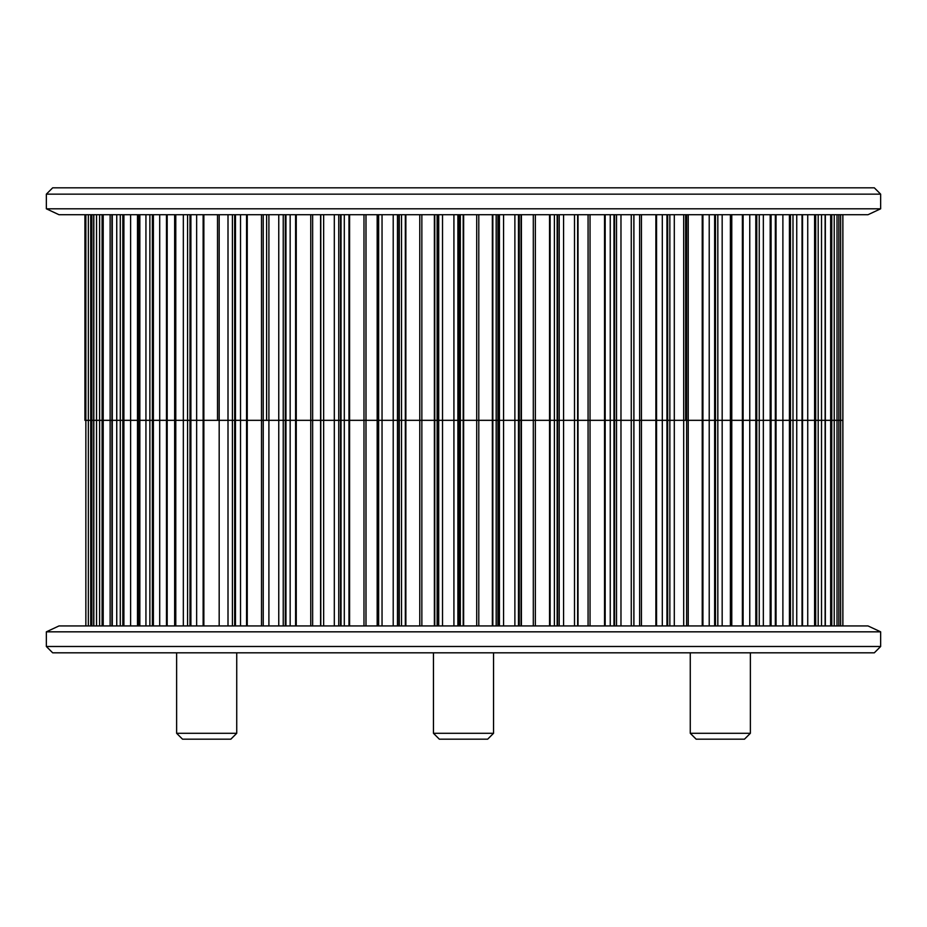 <?xml version="1.0" encoding="UTF-8"?>
<svg xmlns="http://www.w3.org/2000/svg" width="927" height="927" viewBox="0 0 927 927"><rect width="100%" height="100%" fill="white"/><g stroke="black" fill="none" stroke-linecap="round" stroke-linejoin="round"><path stroke-width="1.39" d="M874.323 652.817L52.677 652.817L46.35 646.49L880.65 646.49L874.323 652.817M46.35 631.832L59.004 625.934L867.996 625.934L880.65 631.832L46.35 631.832L46.35 646.49M776.038 214.716L776.038 420.325L775.331 420.325L842.886 420.325L776.038 420.325L776.038 625.934M742.388 214.716L742.388 420.325L731.774 420.325L775.331 420.325L742.388 420.325L742.388 625.934M702.226 214.716L702.226 420.325L688.24 420.325L731.774 420.325L702.226 420.325L702.226 625.934M655.876 214.716L655.876 420.325L641.438 420.325L688.24 420.325L655.876 420.325L655.876 625.934M604.543 214.716L604.543 420.325L590.035 420.325L641.438 420.325L604.543 420.325L604.543 625.934M549.549 214.716L549.549 420.325L535.342 420.325L590.035 420.325L549.549 420.325L549.549 625.934M476.71 214.716L476.71 420.325L463.639 420.325L535.342 420.325L476.71 420.325L476.71 625.934M419.78 214.716L419.78 420.325L405.864 420.325L463.639 420.325L419.78 420.325L419.78 625.934M363.987 214.716L363.987 420.325L349.583 420.325L405.864 420.325L363.987 420.325L363.987 625.934M310.765 214.716L310.765 420.325L296.258 420.325L349.583 420.325L310.765 420.325L310.765 625.934M261.507 214.716L261.507 420.325L247.254 420.325L296.258 420.325L261.507 420.325L261.507 625.934M203.859 214.716L203.859 420.325L203.14 420.325L247.254 420.325L203.859 420.325L203.859 625.934M166.466 214.716L166.466 420.325L159.699 420.325L203.14 420.325L166.466 420.325L166.466 625.934M137.486 214.716L137.486 420.325L130.614 420.325L159.699 420.325L137.486 420.325L137.486 625.934M90.73 214.716L90.73 420.325L130.614 420.325L84.925 420.325L90.73 420.325L90.73 625.934M217.509 420.325L217.509 214.716L217.544 420.325M91.854 214.716L91.854 625.934M103.21 214.716L103.21 625.934M102.097 214.716L102.097 625.934M138.181 214.716L138.181 625.934M123.894 214.716L123.894 625.934M122.828 214.716L122.828 625.934M167.184 214.716L167.184 625.934M153.384 214.716L153.384 625.934M152.376 214.716L152.376 625.934M203.14 214.716L203.14 625.934M190.892 214.716L190.892 625.934M189.989 214.716L189.989 625.934M263.222 214.716L263.222 625.934M247.254 214.716L247.254 625.934M246.559 214.716L246.559 625.934M235.47 214.716L235.47 625.934M234.682 214.716L234.682 625.934M312.654 214.716L312.654 625.934M296.258 214.716L296.258 625.934M295.597 214.716L295.597 625.934M285.945 214.716L285.945 625.934M285.296 214.716L285.296 625.934M378.089 214.716L378.089 625.934M377.474 214.716L377.474 625.934M377.173 214.716L377.173 625.934M365.991 214.716L365.991 625.934M349.583 214.716L349.583 625.934M348.981 214.716L348.981 625.934M341.032 214.716L341.032 625.934M340.533 214.716L340.533 625.934M437.764 214.716L437.764 625.934M437.718 214.716L437.718 625.934M434.786 214.716L434.786 625.934M434.381 214.716L434.381 625.934M421.855 214.716L421.855 625.934M405.864 214.716L405.864 625.934M405.331 214.716L405.331 625.934M399.282 214.716L399.282 625.934M398.958 214.716L398.958 625.934M498.112 214.716L498.112 625.934M497.88 214.716L497.88 625.934M492.84 214.716L492.84 625.934M492.341 214.716L492.341 625.934M478.795 214.716L478.795 625.934M463.639 214.716L463.639 625.934M463.187 214.716L463.187 625.934M459.189 214.716L459.189 625.934M459.05 214.716L459.05 625.934M557.556 214.716L557.556 625.934M557.15 214.716L557.15 625.934M550.128 214.716L550.128 625.934M535.342 214.716L535.342 625.934M533.303 214.716L533.303 625.934M521.414 214.716L521.414 625.934M521.055 214.716L521.055 625.934M519.247 214.716L519.247 625.934M614.566 214.716L614.566 625.934M613.998 214.716L613.998 625.934M605.169 214.716L605.169 625.934M590.035 214.716L590.035 625.934M588.077 214.716L588.077 625.934M578.019 214.716L578.019 625.934M667.672 214.716L667.672 625.934M666.953 214.716L666.953 625.934M656.548 214.716L656.548 625.934M641.438 214.716L641.438 625.934M639.63 214.716L639.63 625.934M715.482 214.716L715.482 625.934M714.636 214.716L714.636 625.934M702.933 214.716L702.933 625.934M688.24 214.716L688.24 625.934M686.629 214.716L686.629 625.934M756.768 214.716L756.768 625.934M755.806 214.716L755.806 625.934M743.106 214.716L743.106 625.934M790.453 214.716L790.453 625.934M789.422 214.716L789.422 625.934M775.331 214.716L775.331 625.934M815.679 214.716L815.679 625.934M814.59 214.716L814.59 625.934M831.774 214.716L831.774 625.934M830.662 214.716L830.662 625.934M52.677 187.822L874.323 187.822L880.65 194.149L46.35 194.149L52.677 187.822M880.65 208.807L867.996 214.716L59.004 214.716L46.35 208.807L880.65 208.807L880.65 194.149M84.925 420.325L84.925 214.716L84.925 420.325M690.267 733.292L696.154 739.178L744.485 739.178L750.372 733.292L750.372 652.817L750.372 733.292L690.267 733.292L690.267 652.817M433.454 733.292L439.328 739.178L487.672 739.178L493.546 733.292L493.546 652.817L493.546 733.292L433.454 733.292L433.454 652.817M176.628 733.292L182.515 739.178L230.846 739.178L236.733 733.292L236.733 652.817L236.733 733.292L176.628 733.292L176.628 652.817M807.741 214.716L807.741 625.934M110.139 214.716L110.139 625.934M85.852 214.716L85.852 625.934M96.547 214.716L96.547 625.934M93.812 214.716L93.812 625.934M88.355 214.716L88.355 625.934M116.744 214.716L116.744 625.934M112.283 214.716L112.283 625.934M99.606 214.716L99.606 625.934M145.933 214.716L145.933 625.934M139.838 214.716L139.838 625.934M130.614 214.716L130.614 625.934M120.29 214.716L120.29 625.934M183.337 214.716L183.337 625.934M175.782 214.716L175.782 625.934M159.699 214.716L159.699 625.934M149.873 214.716L149.873 625.934M228.007 214.716L228.007 625.934M219.178 214.716L219.178 625.934M196.651 214.716L196.651 625.934M187.567 214.716L187.567 625.934M278.76 214.716L278.76 625.934M268.9 214.716L268.9 625.934M266.617 420.325L266.617 214.716L266.605 420.325M240.522 214.716L240.522 625.934M232.41 214.716L232.41 625.934M334.311 214.716L334.311 625.934M323.65 214.716L323.65 625.934M320.788 214.716L320.788 625.934M290.163 214.716L290.163 625.934M283.233 214.716L283.233 625.934M393.21 214.716L393.21 625.934M382.04 214.716L382.04 625.934M378.656 214.716L378.656 625.934M344.299 214.716L344.299 625.934M338.737 214.716L338.737 625.934M453.917 214.716L453.917 625.934M442.527 214.716L442.527 625.934M438.726 214.716L438.726 625.934M437.127 214.716L437.127 625.934M401.518 214.716L401.518 625.934M397.463 214.716L397.463 625.934M514.879 214.716L514.879 625.934M503.57 214.716L503.57 625.934M499.433 214.716L499.433 625.934M496.177 214.716L496.177 625.934M460.337 214.716L460.337 625.934M457.903 214.716L457.903 625.934M574.508 214.716L574.508 625.934M563.57 214.716L563.57 625.934M559.213 214.716L559.213 625.934M554.392 214.716L554.392 625.934M518.483 214.716L518.483 625.934M631.264 214.716L631.264 625.934M620.974 214.716L620.974 625.934M616.513 214.716L616.513 625.934M610.244 214.716L610.244 625.934M577.648 214.716L577.648 625.934M683.686 214.716L683.686 625.934M674.3 214.716L674.3 625.934M669.85 214.716L669.85 625.934M662.307 214.716L662.307 625.934M633.848 214.716L633.848 625.934M730.383 214.716L730.383 625.934M722.168 214.716L722.168 625.934M717.834 214.716L717.834 625.934M709.213 214.716L709.213 625.934M685.644 420.325L685.644 214.716L685.644 420.325M770.186 214.716L770.186 625.934M763.338 214.716L763.338 625.934M759.236 214.716L759.236 625.934M749.758 214.716L749.758 625.934M802.04 214.716L802.04 625.934M796.745 214.716L796.745 625.934M792.991 214.716L792.991 625.934M782.886 214.716L782.886 625.934M825.123 214.716L825.123 625.934M821.519 214.716L821.519 625.934M818.193 214.716L818.193 625.934M838.842 214.716L838.842 625.934M837.011 214.716L837.011 625.934M834.219 214.716L834.219 625.934M842.84 214.716L842.84 625.934M840.65 214.716L840.65 625.934M880.65 631.832L880.65 646.49M93.697 214.716L93.697 625.934M111.935 214.716L111.935 625.934M139.154 214.716L139.154 625.934M174.647 214.716L174.647 625.934M320.603 214.716L320.603 625.934M633.917 214.716L633.917 625.934M731.774 214.716L731.774 625.934M771.079 214.716L771.079 625.934M802.539 214.716L802.539 625.934M825.343 214.716L825.343 625.934M842.886 214.716L842.886 625.934M838.889 214.716L838.889 625.934M46.35 208.807L46.35 194.149M744.485 739.178L750.372 733.292M487.672 739.178L493.546 733.292M230.846 739.178L236.733 733.292"/></g></svg>
